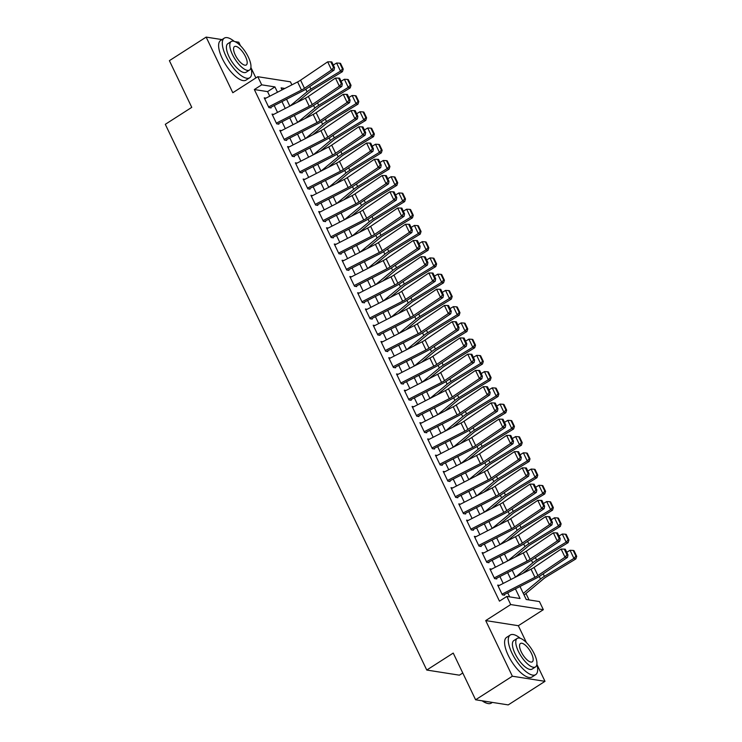 <?xml version="1.0" encoding="UTF-8"?>
<svg xmlns="http://www.w3.org/2000/svg" width="742" height="742" viewBox="0 0 742 742"><rect width="100%" height="100%" fill="white"/><g stroke="black" fill="none" stroke-linecap="round" stroke-linejoin="round"><path stroke-width="1.11" d="M520.003 586.505L526.217 599.49L539.453 601.567L543.339 609.683L510.709 604.563L506.823 596.438L520.049 598.516L515.412 588.851M526.44 642.618L518.343 625.71L543.339 609.683M518.343 625.71L485.713 620.581L512.36 676.212L475.603 699.78L508.233 704.9L544.999 681.332L536.995 664.637M462.776 673.003L459.391 675.174L426.761 670.045L165.299 124.322L191.761 107.358L169.389 60.668L206.155 37.1L232.803 92.731L257.808 76.704L290.437 81.824L291.884 84.857M255.888 77.929L251.019 67.754M240.464 45.726L238.785 42.22L234.88 41.608M529.055 599.935L525.967 593.479M512.36 676.212L544.999 681.332M222.016 39.595L206.155 37.1M499.412 585.373L497.687 585.104L502.362 594.852L504.56 595.195M491.631 569.133L489.906 568.864L494.58 578.602L496.778 578.955M483.849 552.892L482.124 552.623L486.798 562.362L488.997 562.714M476.067 536.652L474.342 536.373L479.017 546.121L481.215 546.464M468.285 520.411L466.56 520.133L471.235 529.881L473.433 530.224M460.504 504.161L458.779 503.892L463.453 513.64L465.651 513.983M452.722 487.921L450.997 487.652L455.671 497.4L457.87 497.743M444.94 471.68L443.215 471.411L447.89 481.159L450.088 481.502M437.159 455.44L435.433 455.171L440.108 464.909L442.306 465.262M429.377 439.199L427.652 438.93L432.326 448.669L434.524 449.021M421.595 422.959L419.87 422.69L424.545 432.428L426.743 432.781M413.813 406.718L412.088 406.44L416.763 416.188L418.961 416.531M406.032 390.468L404.307 390.199L408.981 399.947L411.179 400.29M398.25 374.228L396.525 373.959L401.199 383.707L403.398 384.05M390.468 357.987L388.743 357.718L393.418 367.466L395.616 367.809M382.687 341.747L380.961 341.478L385.636 351.226L387.834 351.569M374.905 325.506L373.18 325.237L377.854 334.976L380.052 335.328M367.123 309.266L365.398 308.997L370.072 318.735L372.271 319.088M359.341 293.025L357.616 292.756L362.291 302.495L364.489 302.847M351.56 276.785L349.834 276.506L354.509 286.254L356.707 286.598M343.778 260.535L342.053 260.266L346.727 270.014L348.925 270.357M335.996 244.294L334.271 244.025L338.946 253.773L341.144 254.116M328.214 228.054L326.489 227.785L331.164 237.533L333.362 237.876M320.433 211.813L318.708 211.544L323.382 221.292L325.58 221.635M312.651 195.573L310.926 195.304L315.6 205.042L317.799 205.395M304.869 179.332L303.144 179.063L307.819 188.802L310.017 189.154M297.088 163.092L295.362 162.813L300.037 172.561L302.235 172.905M289.306 146.851L287.581 146.573L292.255 156.321L294.453 156.664M281.524 130.601L279.799 130.332L284.474 140.08L286.672 140.423M273.742 114.361L272.017 114.092L276.692 123.84L278.89 124.183M269.754 96.182L267.574 91.618L254.339 89.541L499.468 601.15L506.823 596.438M509.652 596.883L507.695 592.793M503.206 583.435L499.913 576.553M495.424 567.194L492.132 560.312M487.642 550.944L484.35 544.072M479.861 534.704L476.568 527.831M472.079 518.463L468.786 511.59M464.297 502.223L461.005 495.35M456.515 485.982L453.223 479.1M448.734 469.742L445.441 462.86M440.952 453.501L437.659 446.619M433.17 437.261L429.878 430.379M425.389 421.011L422.096 414.138M417.607 404.77L414.314 397.897M409.825 388.53L406.533 381.657M402.043 372.289L398.751 365.416M394.262 356.049L390.969 349.167M386.48 339.808L383.187 332.926M378.698 323.568L375.406 316.686M370.917 307.318L367.624 300.445M363.135 291.077L359.842 284.205M355.353 274.837L352.06 267.964M347.571 258.596L344.279 251.723M339.79 242.356L336.497 235.483M332.008 226.115L328.715 219.233M324.226 209.875L320.934 202.993M316.444 193.634L313.152 186.752M308.663 177.384L305.37 170.512M300.881 161.144L297.588 154.271M293.099 144.903L289.807 138.031M285.318 128.663L282.025 121.79M277.536 112.422L274.243 105.549M265.961 98.12L264.235 97.851L268.91 107.599L271.108 107.942M485.713 620.581L510.709 604.563M254.339 89.541L261.694 84.829L257.808 76.704M475.603 699.78L453.232 653.081L426.761 670.045M284.845 88.456L281.097 87.871L282.062 89.884M286.551 99.252L289.844 106.125M294.333 115.492L297.625 122.365M302.115 131.733L305.407 138.606M309.896 147.973L313.189 154.855M317.678 164.214L320.971 171.096M325.46 180.454L328.752 187.336M333.241 196.704L336.534 203.577M341.023 212.945L344.316 219.817M348.805 229.185L352.098 236.058M356.587 245.426L359.879 252.299M364.368 261.666L367.661 268.539M372.15 277.907L375.443 284.789M379.932 294.147L383.224 301.029M387.714 310.388L391.006 317.27M395.495 326.638L398.788 333.51M403.277 342.878L406.57 349.751M411.059 359.119L414.351 365.992M418.84 375.359L422.133 382.232M426.622 391.6L429.915 398.482M434.404 407.84L437.697 414.722M442.186 424.081L445.478 430.963M449.967 440.321L453.26 447.203M457.749 456.571L461.042 463.444M465.531 472.812L468.823 479.684M473.313 489.052L476.605 495.925M481.094 505.293L484.387 512.166M488.876 521.533L492.169 528.415M496.658 537.774L499.95 544.656M504.439 554.014L507.732 560.896M512.221 570.264L515.514 577.137M277.48 92.231L274.92 86.907L261.694 84.829M510.932 579.483L507.63 572.601M503.15 563.243L499.848 556.361M495.368 547.002L492.067 540.12M487.587 530.753L484.285 523.88M479.805 514.512L476.503 507.639M472.023 498.272L468.721 491.399M464.242 482.031L460.94 475.158M456.46 465.791L453.158 458.918M448.678 449.55L445.376 442.668M440.896 433.309L437.594 426.427M433.115 417.069L429.813 410.187M425.333 400.819L422.031 393.946M417.551 384.579L414.249 377.706M409.769 368.338L406.468 361.465M401.988 352.098L398.686 345.225M394.206 335.857L390.904 328.984M386.424 319.617L383.122 312.734M378.643 303.376L375.341 296.494M370.861 287.135L367.559 280.253M363.079 270.886L359.777 264.013M355.297 254.645L351.996 247.772M347.516 238.405L344.214 231.532M339.734 222.164L336.432 215.291M331.952 205.924L328.65 199.041M324.171 189.683L320.869 182.801M316.389 173.442L313.087 166.56M308.607 157.202L305.305 150.32M300.825 140.952L297.523 134.079M293.044 124.712L289.742 117.839M285.262 108.471L281.96 101.598M267.574 91.618L274.92 86.907M264.681 98.779L297.598 81.935A9.414 2.745 154.4 0 0 300.584 80.182L327.676 61.836L331.572 69.952L333.548 67.55L334.531 67.624L331.813 61.938L330.821 61.864L333.548 67.55M268.576 106.894L301.484 90.06A9.414 2.745 154.4 0 0 304.47 88.298L331.572 69.952L334.03 70.128L306.938 88.474A14.126 4.118 -25.6 0 1 302.458 91.108L270.802 107.302M334.03 70.128L334.531 67.624M330.821 61.864L327.676 61.836M297.106 102.405L310.286 91.442A9.414 2.745 -25.6 0 1 312.874 89.624L342.424 71.659L340.495 71.139L310.935 89.105A14.126 4.118 154.4 0 0 307.058 91.832L289.955 106.069M342.479 68.867L343.249 69.08L340.532 63.395L339.753 63.181L342.479 68.867L340.495 71.139L336.599 63.024L333.297 65.036M336.599 63.024L339.753 63.181M343.249 69.08L342.424 71.659M234.268 41.385A23.54 8.793 57.3 0 0 224.297 38.13A23.54 8.793 57.3 0 0 225.976 56.216A23.54 8.793 57.3 0 0 249.702 77.762A23.54 8.793 57.3 0 0 250.907 67.346M224.297 38.13L220.615 40.485A23.54 8.793 57.3 0 0 222.294 58.572A23.54 8.793 57.3 0 0 246.019 80.117L249.702 77.762M249.525 70.045L246.14 72.215A16.945 6.335 -122.7 0 1 229.055 56.698A16.945 6.335 -122.7 0 1 227.85 43.685L231.235 41.515A16.945 6.335 57.3 0 0 232.441 54.537A16.945 6.335 57.3 0 0 249.525 70.045A16.945 6.335 57.3 0 0 248.32 57.023A16.945 6.335 57.3 0 0 231.235 41.515M235.26 54.973A10.917 4.081 57.3 0 0 246.27 64.971A10.917 4.081 57.3 0 0 245.491 56.587A10.917 4.081 57.3 0 0 234.481 46.588A10.917 4.081 57.3 0 0 235.26 54.973M520.244 638.268A23.54 8.793 57.3 0 0 510.273 635.013A23.54 8.793 57.3 0 0 511.952 653.099A23.54 8.793 57.3 0 0 535.678 674.645A23.54 8.793 57.3 0 0 536.893 664.229M510.273 635.013L506.601 637.369A23.54 8.793 57.3 0 0 508.279 655.455A23.54 8.793 57.3 0 0 532.005 677.001L535.678 674.645M535.501 666.928L532.116 669.098A16.945 6.335 -122.7 0 1 515.041 653.581A16.945 6.335 -122.7 0 1 513.826 640.569L517.211 638.398A16.945 6.335 57.3 0 0 518.417 651.42A16.945 6.335 57.3 0 0 535.501 666.928A16.945 6.335 57.3 0 0 534.296 653.906A16.945 6.335 57.3 0 0 517.211 638.398M521.246 651.856A10.917 4.081 57.3 0 0 532.246 661.855A10.917 4.081 57.3 0 0 531.476 653.47A10.917 4.081 57.3 0 0 520.467 643.472A10.917 4.081 57.3 0 0 521.246 651.856M482.597 700.875A23.54 8.793 57.3 0 0 487.216 703.342A23.54 8.793 57.3 0 0 491.269 703.11L492.363 702.405M487.216 703.342L486.567 703.147A22.974 8.579 -122.7 0 1 482.152 700.81M272.462 115.019L305.379 98.176A9.414 2.745 154.4 0 0 308.366 96.423L335.458 78.077L339.354 86.193L341.329 83.79L342.312 83.865L339.595 78.179L338.602 78.114L341.329 83.79M276.358 123.144L309.266 106.301A9.414 2.745 154.4 0 0 312.252 104.548L339.354 86.193L341.812 86.369L314.719 104.715A14.126 4.118 -25.6 0 1 310.239 107.349L278.584 123.543M341.812 86.369L342.312 83.865M338.602 78.114L335.458 78.077M280.244 131.26L313.161 114.416A9.414 2.745 154.4 0 0 316.148 112.663L343.24 94.317L347.135 102.433L349.111 100.04L350.094 100.105L347.377 94.419L346.384 94.355L349.111 100.04M284.14 139.385L317.047 122.541A9.414 2.745 154.4 0 0 320.034 120.788L347.135 102.433L349.593 102.609L322.501 120.965A14.126 4.118 -25.6 0 1 318.021 123.589L286.366 139.784M349.593 102.609L350.094 100.105M346.384 94.355L343.24 94.317M288.026 147.5L320.943 130.657A9.414 2.745 154.4 0 0 323.929 128.904L351.022 110.558L354.917 118.683L356.893 116.281L357.876 116.346L355.158 110.66L354.166 110.595L356.893 116.281M291.921 155.625L324.829 138.782A9.414 2.745 154.4 0 0 327.816 137.029L354.917 118.683L357.375 118.85L330.283 137.205A14.126 4.118 -25.6 0 1 325.803 139.83L294.147 156.033M357.375 118.85L357.876 116.346M354.166 110.595L351.022 110.558M295.808 163.741L328.725 146.907A9.414 2.745 154.4 0 0 331.711 145.144L358.803 126.799L362.699 134.923L364.674 132.521L365.658 132.586L362.94 126.901L361.948 126.836L364.674 132.521M299.703 171.866L332.611 155.022A9.414 2.745 154.4 0 0 335.597 153.269L362.699 134.923L365.157 135.1L338.064 153.446A14.126 4.118 -25.6 0 1 333.585 156.08L301.929 172.274M365.157 135.1L365.658 132.586M361.948 126.836L358.803 126.799M304.888 118.646L318.068 107.683A9.414 2.745 -25.6 0 1 320.655 105.865L350.205 87.899L348.276 87.389L318.717 105.345A14.126 4.118 154.4 0 0 314.84 108.072L297.737 122.309M350.261 85.117L351.031 85.321L348.313 79.635L347.534 79.431L350.261 85.117L348.276 87.389L344.381 79.264L341.079 81.277M344.381 79.264L347.534 79.431M351.031 85.321L350.205 87.899M312.67 134.896L325.849 123.923A9.414 2.745 -25.6 0 1 328.437 122.105L357.987 104.14L356.058 103.63L326.499 121.586A14.126 4.118 154.4 0 0 322.622 124.313L305.518 138.55M358.043 101.357L358.813 101.561L356.095 95.876L355.316 95.672L358.043 101.357L356.058 103.63L352.162 95.505L348.861 97.517M352.162 95.505L355.316 95.672M358.813 101.561L357.987 104.14M320.451 151.136L333.631 140.164A9.414 2.745 -25.6 0 1 336.219 138.346L365.769 120.38L363.84 119.87L334.28 137.836A14.126 4.118 154.4 0 0 330.403 140.553L313.3 154.79M365.825 117.598L366.594 117.802L363.877 112.116L363.098 111.912L365.825 117.598L363.84 119.87L359.944 111.745L356.642 113.758M359.944 111.745L363.098 111.912M366.594 117.802L365.769 120.38M328.233 167.377L341.413 156.404A9.414 2.745 -25.6 0 1 344 154.586L373.551 136.621L371.621 136.111L342.062 154.076A14.126 4.118 154.4 0 0 338.185 156.803L321.082 171.031M373.606 133.838L374.376 134.042L371.659 128.357L370.879 128.153L373.606 133.838L371.621 136.111L367.726 127.986L364.424 129.998M367.726 127.986L370.879 128.153M374.376 134.042L373.551 136.621M303.589 179.981L336.506 163.147A9.414 2.745 154.4 0 0 339.493 161.394L366.585 143.039L370.481 151.164L372.456 148.762L373.439 148.836L370.722 143.15L369.729 143.076L372.456 148.762M307.485 188.106L340.392 171.263A9.414 2.745 154.4 0 0 343.379 169.51L370.481 151.164L372.938 151.34L345.846 169.686A14.126 4.118 -25.6 0 1 341.366 172.32L309.711 188.514M372.938 151.34L373.439 148.836M369.729 143.076L366.585 143.039M336.015 183.617L349.194 172.645A9.414 2.745 -25.6 0 1 351.782 170.827L381.332 152.871L379.403 152.351L349.844 170.317A14.126 4.118 154.4 0 0 345.967 173.044L328.864 187.272M381.388 150.079L382.158 150.283L379.44 144.597L378.661 144.393L381.388 150.079L379.403 152.351L375.508 144.226L372.206 146.239M375.508 144.226L378.661 144.393M382.158 150.283L381.332 152.871M311.371 196.231L344.288 179.388A9.414 2.745 154.4 0 0 347.275 177.635L374.367 159.28L378.262 167.404L380.238 165.002L381.221 165.076L378.503 159.391L377.511 159.317L380.238 165.002M315.267 204.347L348.174 187.503A9.414 2.745 154.4 0 0 351.161 185.75L378.262 167.404L380.72 167.581L353.628 185.927A14.126 4.118 -25.6 0 1 349.148 188.561L317.493 204.755M380.72 167.581L381.221 165.076M377.511 159.317L374.367 159.28M343.796 199.858L356.976 188.885A9.414 2.745 -25.6 0 1 359.564 187.067L389.114 169.111L387.185 168.592L357.625 186.557A14.126 4.118 154.4 0 0 353.748 189.284L336.645 203.521M389.17 166.319L389.94 166.523L387.222 160.838L386.443 160.634L389.17 166.319L387.185 168.592L383.289 160.476L379.987 162.479M383.289 160.476L386.443 160.634M389.94 166.523L389.114 169.111M319.153 212.472L352.07 195.628A9.414 2.745 154.4 0 0 355.056 193.875L382.149 175.52L386.044 183.645L388.02 181.243L389.003 181.317L386.285 175.631L385.293 175.557L388.02 181.243M323.048 220.587L355.956 203.753A9.414 2.745 154.4 0 0 358.942 201.991L386.044 183.645L388.502 183.821L361.41 202.167A14.126 4.118 -25.6 0 1 356.93 204.801L325.274 220.995M388.502 183.821L389.003 181.317M385.293 175.557L382.149 175.52M351.578 216.098L364.758 205.135A9.414 2.745 -25.6 0 1 367.346 203.317L396.896 185.352L394.967 184.832L365.407 202.798A14.126 4.118 154.4 0 0 361.53 205.525L344.427 219.762M396.951 182.56L397.721 182.773L395.004 177.088L394.225 176.874L396.951 182.56L394.967 184.832L391.071 176.717L387.769 178.729M391.071 176.717L394.225 176.874M397.721 182.773L396.896 185.352M326.934 228.712L359.851 211.869A9.414 2.745 154.4 0 0 362.838 210.116L389.93 191.77L393.826 199.886L395.801 197.483L396.784 197.558L394.067 191.872L393.075 191.798L395.801 197.483M330.83 236.828L363.738 219.994A9.414 2.745 154.4 0 0 366.724 218.231L393.826 199.886L396.284 200.062L369.191 218.408A14.126 4.118 -25.6 0 1 364.712 221.042L333.056 237.236M396.284 200.062L396.784 197.558M393.075 191.798L389.93 191.77M359.36 232.339L372.54 221.376A9.414 2.745 -25.6 0 1 375.127 219.558L404.678 201.592L402.748 201.073L373.189 219.038A14.126 4.118 154.4 0 0 369.312 221.765L352.209 236.002M404.733 198.8L405.503 199.014L402.785 193.328L402.006 193.124L404.733 198.8L402.748 201.073L398.853 192.957L395.551 194.97M398.853 192.957L402.006 193.124M405.503 199.014L404.678 201.592M334.716 244.953L367.633 228.109A9.414 2.745 154.4 0 0 370.62 226.356L397.712 208.01L401.608 216.126L403.583 213.724L404.566 213.798L401.849 208.112L400.856 208.048L403.583 213.724M338.612 253.078L371.519 236.234A9.414 2.745 154.4 0 0 374.506 234.481L401.608 216.126L404.065 216.302L376.973 234.657A14.126 4.118 -25.6 0 1 372.493 237.282L340.838 253.476M404.065 216.302L404.566 213.798M400.856 208.048L397.712 208.01M367.142 248.579L380.321 237.616A9.414 2.745 -25.6 0 1 382.909 235.798L412.459 217.833L410.53 217.323L380.971 235.279A14.126 4.118 154.4 0 0 377.094 238.006L359.991 252.243M412.515 215.05L413.285 215.254L410.567 209.569L409.788 209.365L412.515 215.05L410.53 217.323L406.635 209.198L403.333 211.21M406.635 209.198L409.788 209.365M413.285 215.254L412.459 217.833M342.498 261.193L375.415 244.35A9.414 2.745 154.4 0 0 378.401 242.597L405.494 224.251L409.389 232.367L411.365 229.974L412.348 230.039L409.63 224.353L408.638 224.288L411.365 229.974M346.393 269.318L379.301 252.475A9.414 2.745 154.4 0 0 382.288 250.722L409.389 232.367L411.847 232.543L384.755 250.898A14.126 4.118 -25.6 0 1 380.275 253.523L348.619 269.726M411.847 232.543L412.348 230.039M408.638 224.288L405.494 224.251M374.923 264.829L388.103 253.857A9.414 2.745 -25.6 0 1 390.691 252.039L420.241 234.073L418.312 233.563L388.752 251.519A14.126 4.118 154.4 0 0 384.875 254.246L367.772 268.483M420.297 231.291L421.066 231.495L418.349 225.809L417.57 225.605L420.297 231.291L418.312 233.563L414.416 225.438L411.114 227.451M414.416 225.438L417.57 225.605M421.066 231.495L420.241 234.073M350.28 277.434L383.197 260.59A9.414 2.745 154.4 0 0 386.183 258.837L413.275 240.491L417.171 248.616L419.147 246.214L420.13 246.279L417.412 240.593L416.42 240.529L419.147 246.214M354.175 285.559L387.083 268.715A9.414 2.745 154.4 0 0 390.069 266.962L417.171 248.616L419.629 248.783L392.537 267.139A14.126 4.118 -25.6 0 1 388.057 269.773L356.401 285.967M419.629 248.783L420.13 246.279M416.42 240.529L413.275 240.491M382.705 281.07L395.885 270.097A9.414 2.745 -25.6 0 1 398.473 268.279L428.023 250.314L426.093 249.804L396.534 267.769A14.126 4.118 154.4 0 0 392.657 270.487L375.554 284.724M428.078 247.531L428.848 247.735L426.131 242.05L425.352 241.846L428.078 247.531L426.093 249.804L422.198 241.679L418.896 243.691M422.198 241.679L425.352 241.846M428.848 247.735L428.023 250.314M358.061 293.674L390.978 276.84A9.414 2.745 154.4 0 0 393.965 275.078L421.057 256.732L424.953 264.857L426.928 262.455L427.911 262.52L425.194 256.843L424.201 256.769L426.928 262.455M361.957 301.799L394.865 284.956A9.414 2.745 154.4 0 0 397.851 283.203L424.953 264.857L427.411 265.033L400.318 283.379A14.126 4.118 -25.6 0 1 395.838 286.013L364.183 302.207M427.411 265.033L427.911 262.52M424.201 256.769L421.057 256.732M390.487 297.31L403.667 286.338A9.414 2.745 -25.6 0 1 406.254 284.52L435.804 266.563L433.875 266.044L404.316 284.01A14.126 4.118 154.4 0 0 400.439 286.737L383.336 300.964M435.86 263.772L436.63 263.976L433.912 258.29L433.133 258.086L435.86 263.772L433.875 266.044L429.98 257.919L426.678 259.932M429.98 257.919L433.133 258.086M436.63 263.976L435.804 266.563M365.843 309.924L398.76 293.081A9.414 2.745 154.4 0 0 401.747 291.328L428.839 272.973L432.734 281.097L434.71 278.695L435.693 278.769L432.976 273.084L431.983 273.01L434.71 278.695M369.739 318.04L402.646 301.196A9.414 2.745 154.4 0 0 405.633 299.443L432.734 281.097L435.192 281.274L408.1 299.62A14.126 4.118 -25.6 0 1 403.62 302.254L371.965 318.448M435.192 281.274L435.693 278.769M431.983 273.01L428.839 272.973M398.268 313.551L411.448 302.578A9.414 2.745 -25.6 0 1 414.036 300.76L443.586 282.804L441.657 282.285L412.098 300.25A14.126 4.118 154.4 0 0 408.221 302.977L391.117 317.205M443.642 280.012L444.412 280.216L441.694 274.531L440.915 274.327L443.642 280.012L441.657 282.285L437.761 274.169L434.46 276.172M437.761 274.169L440.915 274.327M444.412 280.216L443.586 282.804M373.625 326.165L406.542 309.321A9.414 2.745 154.4 0 0 409.528 307.568L436.621 289.213L440.516 297.338L442.492 294.936L443.475 295.01L440.757 289.324L439.765 289.25L442.492 294.936M377.52 334.28L410.428 317.437A9.414 2.745 154.4 0 0 413.415 315.684L440.516 297.338L442.974 297.514L415.882 315.86A14.126 4.118 -25.6 0 1 411.402 318.494L379.746 334.688M442.974 297.514L443.475 295.01M439.765 289.25L436.621 289.213M406.05 329.791L419.23 318.819A9.414 2.745 -25.6 0 1 421.818 317.01L451.368 299.045L449.439 298.525L419.879 316.491A14.126 4.118 154.4 0 0 416.002 319.218L398.899 333.455M451.424 296.253L452.193 296.457L449.476 290.781L448.697 290.567L451.424 296.253L449.439 298.525L445.543 290.41L442.241 292.422M445.543 290.41L448.697 290.567M452.193 296.457L451.368 299.045M381.407 342.405L414.324 325.562A9.414 2.745 154.4 0 0 417.31 323.809L444.402 305.463L448.298 313.578L450.273 311.176L451.257 311.25L448.539 305.565L447.547 305.491L450.273 311.176M385.302 350.521L418.21 333.687A9.414 2.745 154.4 0 0 421.196 331.924L448.298 313.578L450.756 313.755L423.663 332.101A14.126 4.118 -25.6 0 1 419.184 334.735L387.528 350.929M450.756 313.755L451.257 311.25M447.547 305.491L444.402 305.463M413.832 346.032L427.012 335.069A9.414 2.745 -25.6 0 1 429.599 333.251L459.15 315.285L457.22 314.766L427.661 332.731A14.126 4.118 154.4 0 0 423.784 335.458L406.681 349.695M459.205 312.493L459.975 312.707L457.257 307.021L456.478 306.808L459.205 312.493L457.22 314.766L453.325 306.65L450.023 308.663M453.325 306.65L456.478 306.808M459.975 312.707L459.15 315.285M389.188 358.646L422.105 341.802A9.414 2.745 154.4 0 0 425.092 340.049L452.184 321.703L456.08 329.819L458.055 327.417L459.038 327.491L456.321 321.805L455.328 321.731L458.055 327.417M393.084 366.761L425.991 349.927A9.414 2.745 154.4 0 0 428.978 348.174L456.08 329.819L458.537 329.995L431.445 348.341A14.126 4.118 -25.6 0 1 426.965 350.975L395.31 367.169M458.537 329.995L459.038 327.491M455.328 321.731L452.184 321.703M421.614 362.272L434.793 351.309A9.414 2.745 -25.6 0 1 437.381 349.491L466.931 331.526L465.002 331.006L435.443 348.972A14.126 4.118 154.4 0 0 431.566 351.699L414.463 365.936M466.987 328.734L467.757 328.947L465.039 323.262L464.26 323.058L466.987 328.734L465.002 331.006L461.107 322.891L457.805 324.903M461.107 322.891L464.26 323.058M467.757 328.947L466.931 331.526M396.97 374.886L429.887 358.043A9.414 2.745 154.4 0 0 432.874 356.29L459.966 337.944L463.861 346.06L465.837 343.667L466.82 343.732L464.102 338.046L463.11 337.981L465.837 343.667M400.865 383.011L433.773 366.168A9.414 2.745 154.4 0 0 436.76 364.415L463.861 346.06L466.319 346.236L439.227 364.591A14.126 4.118 -25.6 0 1 434.747 367.216L403.091 383.41M466.319 346.236L466.82 343.732M463.11 337.981L459.966 337.944M429.395 378.522L442.575 367.55A9.414 2.745 -25.6 0 1 445.163 365.732L474.713 347.766L472.784 347.256L443.224 365.212A14.126 4.118 154.4 0 0 439.347 367.939L422.244 382.176M474.769 344.984L475.539 345.188L472.821 339.502L472.042 339.298L474.769 344.984L472.784 347.256L468.888 339.131L465.586 341.144M468.888 339.131L472.042 339.298M475.539 345.188L474.713 347.766M404.752 391.127L437.669 374.283A9.414 2.745 154.4 0 0 440.655 372.53L467.748 354.184L471.643 362.3L473.619 359.907L474.602 359.972L471.884 354.286L470.892 354.222L473.619 359.907M408.647 399.252L441.555 382.408A9.414 2.745 154.4 0 0 444.541 380.655L471.643 362.3L474.101 362.476L447.009 380.832A14.126 4.118 -25.6 0 1 442.529 383.456L410.873 399.66M474.101 362.476L474.602 359.972M470.892 354.222L467.748 354.184M437.177 394.763L450.357 383.79A9.414 2.745 -25.6 0 1 452.945 381.972L482.495 364.007L480.566 363.497L451.006 381.453A14.126 4.118 154.4 0 0 447.129 384.18L430.026 398.417M482.55 361.224L483.32 361.428L480.603 355.743L479.824 355.539L482.55 361.224L480.566 363.497L476.67 355.372L473.368 357.384M476.67 355.372L479.824 355.539M483.32 361.428L482.495 364.007M412.533 407.367L445.45 390.533A9.414 2.745 154.4 0 0 448.437 388.771L475.529 370.425L479.425 378.55L481.4 376.148L482.383 376.213L479.666 370.527L478.673 370.462L481.4 376.148M416.429 415.492L449.337 398.649A9.414 2.745 154.4 0 0 452.323 396.896L479.425 378.55L481.883 378.717L454.79 397.072A14.126 4.118 -25.6 0 1 450.311 399.706L418.655 415.9M481.883 378.717L482.383 376.213M478.673 370.462L475.529 370.425M444.959 411.003L458.139 400.031A9.414 2.745 -25.6 0 1 460.726 398.213L490.276 380.247L488.347 379.737L458.788 397.703A14.126 4.118 154.4 0 0 454.911 400.43L437.808 414.657M490.332 377.465L491.102 377.669L488.384 371.983L487.605 371.779L490.332 377.465L488.347 379.737L484.452 371.612L481.15 373.625M484.452 371.612L487.605 371.779M491.102 377.669L490.276 380.247M420.315 423.608L453.232 406.774A9.414 2.745 154.4 0 0 456.219 405.011L483.311 386.665L487.206 394.79L489.182 392.388L490.165 392.453L487.448 386.777L486.455 386.703L489.182 392.388M424.211 431.733L457.118 414.889A9.414 2.745 154.4 0 0 460.105 413.136L487.206 394.79L489.664 394.967L462.572 413.313A14.126 4.118 -25.6 0 1 458.092 415.947L426.437 432.141M489.664 394.967L490.165 392.453M486.455 386.703L483.311 386.665M452.741 427.244L465.92 416.271A9.414 2.745 -25.6 0 1 468.508 414.453L498.058 396.497L496.129 395.978L466.57 413.943A14.126 4.118 154.4 0 0 462.693 416.67L445.59 430.898M498.114 393.705L498.884 393.909L496.166 388.224L495.387 388.02L498.114 393.705L496.129 395.978L492.234 387.853L488.932 389.865M492.234 387.853L495.387 388.02M498.884 393.909L498.058 396.497M428.097 439.858L461.014 423.014A9.414 2.745 154.4 0 0 464 421.261L491.093 402.906L494.988 411.031L496.964 408.629L497.947 408.703L495.229 403.017L494.237 402.943L496.964 408.629M431.992 447.973L464.9 431.13A9.414 2.745 154.4 0 0 467.887 429.377L494.988 411.031L497.446 411.207L470.354 429.553A14.126 4.118 -25.6 0 1 465.874 432.187L434.218 448.381M497.446 411.207L497.947 408.703M494.237 402.943L491.093 402.906M460.522 443.484L473.702 432.512A9.414 2.745 -25.6 0 1 476.29 430.694L505.84 412.738L503.911 412.218L474.351 430.184A14.126 4.118 154.4 0 0 470.474 432.911L453.371 447.138M505.896 409.946L506.665 410.15L503.948 404.464L503.169 404.26L505.896 409.946L503.911 412.218L500.015 404.102L496.713 406.106M500.015 404.102L503.169 404.26M506.665 410.15L505.84 412.738M435.879 456.098L468.796 439.255A9.414 2.745 154.4 0 0 471.782 437.502L498.874 419.147L502.77 427.271L504.746 424.869L505.729 424.943L503.011 419.258L502.019 419.184L504.746 424.869M439.774 464.214L472.682 447.37A9.414 2.745 154.4 0 0 475.668 445.617L502.77 427.271L505.228 427.448L478.136 445.794A14.126 4.118 -25.6 0 1 473.656 448.428L442 464.622M505.228 427.448L505.729 424.943M502.019 419.184L498.874 419.147M468.304 459.725L481.484 448.752A9.414 2.745 -25.6 0 1 484.072 446.944L513.622 428.978L511.692 428.459L482.133 446.424A14.126 4.118 154.4 0 0 478.256 449.151L461.153 463.388M513.677 426.186L514.447 426.39L511.73 420.714L510.95 420.501L513.677 426.186L511.692 428.459L507.797 420.343L504.495 422.356M507.797 420.343L510.95 420.501M514.447 426.39L513.622 428.978M443.66 472.339L476.577 455.495A9.414 2.745 154.4 0 0 479.564 453.742L506.656 435.396L510.552 443.512L512.527 441.11L513.51 441.184L510.793 435.498L509.8 435.424L512.527 441.11M447.556 480.454L480.464 463.62A9.414 2.745 154.4 0 0 483.45 461.858L510.552 443.512L513.01 443.688L485.917 462.034A14.126 4.118 -25.6 0 1 481.437 464.668L449.782 480.862M513.01 443.688L513.51 441.184M509.8 435.424L506.656 435.396M476.086 475.965L489.266 465.002A9.414 2.745 -25.6 0 1 491.853 463.184L521.403 445.219L519.474 444.699L489.915 462.665A14.126 4.118 154.4 0 0 486.038 465.392L468.935 479.629M521.459 442.427L522.229 442.64L519.511 436.955L518.732 436.741L521.459 442.427L519.474 444.699L515.579 436.584L512.277 438.596M515.579 436.584L518.732 436.741M522.229 442.64L521.403 445.219M451.442 488.579L484.359 471.736A9.414 2.745 154.4 0 0 487.346 469.983L514.438 451.637L518.333 459.752L520.309 457.35L521.292 457.424L518.575 451.739L517.582 451.674L520.309 457.35M455.338 496.704L488.245 479.861A9.414 2.745 154.4 0 0 491.232 478.108L518.333 459.752L520.791 459.929L493.699 478.275A14.126 4.118 -25.6 0 1 489.219 480.909L457.564 497.103M520.791 459.929L521.292 457.424M517.582 451.674L514.438 451.637M483.867 492.206L497.047 481.243A9.414 2.745 -25.6 0 1 499.635 479.425L529.185 461.459L527.256 460.949L497.697 478.905A14.126 4.118 154.4 0 0 493.82 481.632L476.716 495.869M529.241 458.667L530.011 458.881L527.293 453.195L526.514 452.991L529.241 458.667L527.256 460.949L523.36 452.824L520.059 454.837M523.36 452.824L526.514 452.991M530.011 458.881L529.185 461.459M459.224 504.82L492.141 487.976A9.414 2.745 154.4 0 0 495.127 486.223L522.22 467.877L526.115 475.993L528.091 473.6L529.074 473.665L526.356 467.979L525.364 467.914L528.091 473.6M463.119 512.945L496.027 496.101A9.414 2.745 154.4 0 0 499.014 494.348L526.115 475.993L528.573 476.169L501.481 494.524A14.126 4.118 -25.6 0 1 497.001 497.149L465.345 513.343M528.573 476.169L529.074 473.665M525.364 467.914L522.22 467.877M491.649 508.456L504.829 497.483A9.414 2.745 -25.6 0 1 507.417 495.665L536.967 477.7L535.038 477.189L505.478 495.146A14.126 4.118 154.4 0 0 501.601 497.873L484.498 512.11M537.023 474.917L537.792 475.121L535.075 469.436L534.296 469.232L537.023 474.917L535.038 477.189L531.142 469.065L527.84 471.077M531.142 469.065L534.296 469.232M537.792 475.121L536.967 477.7M467.006 521.06L499.923 504.217A9.414 2.745 154.4 0 0 502.909 502.464L530.001 484.118L533.897 492.243L535.872 489.841L536.856 489.906L534.138 484.22L533.146 484.155L535.872 489.841M470.901 529.185L503.809 512.342A9.414 2.745 154.4 0 0 506.795 510.589L533.897 492.243L536.355 492.41L509.262 510.765A14.126 4.118 -25.6 0 1 504.783 513.39L473.127 529.593M536.355 492.41L536.856 489.906M533.146 484.155L530.001 484.118M499.431 524.696L512.611 513.724A9.414 2.745 -25.6 0 1 515.198 511.906L544.749 493.94L542.819 493.43L513.26 511.396A14.126 4.118 154.4 0 0 509.383 514.113L492.28 528.35M544.804 491.158L545.574 491.362L542.856 485.676L542.077 485.472L544.804 491.158L542.819 493.43L538.924 485.305L535.622 487.318M538.924 485.305L542.077 485.472M545.574 491.362L544.749 493.94M474.787 537.301L507.704 520.467A9.414 2.745 154.4 0 0 510.691 518.704L537.783 500.358L541.679 508.483L543.654 506.081L544.637 506.146L541.92 500.46L540.927 500.396L543.654 506.081M478.683 545.426L511.59 528.582A9.414 2.745 154.4 0 0 514.577 526.829L541.679 508.483L544.136 508.66L517.044 527.005A14.126 4.118 -25.6 0 1 512.564 529.64L480.909 545.834M544.136 508.66L544.637 506.146M540.927 500.396L537.783 500.358M507.213 540.937L520.392 529.964A9.414 2.745 -25.6 0 1 522.98 528.146L552.53 510.181L550.601 509.671L521.042 527.636A14.126 4.118 154.4 0 0 517.165 530.363L500.062 544.591M552.586 507.398L553.356 507.602L550.638 501.917L549.859 501.713L552.586 507.398L550.601 509.671L546.706 501.546L543.404 503.558M546.706 501.546L549.859 501.713M553.356 507.602L552.53 510.181M482.569 553.541L515.486 536.707A9.414 2.745 154.4 0 0 518.472 534.954L545.565 516.599L549.46 524.724L551.436 522.322L552.419 522.387L549.701 516.71L548.709 516.636L551.436 522.322M486.464 561.666L519.372 544.823A9.414 2.745 154.4 0 0 522.359 543.07L549.46 524.724L551.918 524.9L524.826 543.246A14.126 4.118 -25.6 0 1 520.346 545.88L488.69 562.074M551.918 524.9L552.419 522.387M548.709 516.636L545.565 516.599M514.994 557.177L528.174 546.205A9.414 2.745 -25.6 0 1 530.762 544.387L560.312 526.43L558.383 525.911L528.823 543.877A14.126 4.118 154.4 0 0 524.946 546.604L507.843 560.831M560.368 523.639L561.138 523.843L558.42 518.157L557.641 517.953L560.368 523.639L558.383 525.911L554.487 517.786L551.185 519.799M554.487 517.786L557.641 517.953M561.138 523.843L560.312 526.43M490.351 569.791L523.268 552.948A9.414 2.745 154.4 0 0 526.254 551.195L553.346 532.839L557.242 540.964L559.218 538.562L560.201 538.636L557.483 532.951L556.491 532.877L559.218 538.562M494.246 577.907L527.154 561.063A9.414 2.745 154.4 0 0 530.14 559.31L557.242 540.964L559.7 541.141L532.608 559.487A14.126 4.118 -25.6 0 1 528.128 562.121L496.472 578.315M559.7 541.141L560.201 538.636M556.491 532.877L553.346 532.839M522.776 573.418L535.956 562.445A9.414 2.745 -25.6 0 1 538.544 560.627L568.094 542.671L566.165 542.152L536.605 560.117A14.126 4.118 154.4 0 0 532.728 562.844L515.625 577.072M568.149 539.879L568.919 540.083L566.202 534.398L565.423 534.194L568.149 539.879L566.165 542.152L562.269 534.036L558.967 536.039M562.269 534.036L565.423 534.194M568.919 540.083L568.094 542.671M498.132 586.032L531.049 569.188A9.414 2.745 154.4 0 0 534.036 567.435L561.128 549.08L565.024 557.205L566.999 554.803L567.982 554.877L565.265 549.191L564.272 549.117L566.999 554.803M502.028 594.147L534.936 577.304A9.414 2.745 154.4 0 0 537.922 575.551L565.024 557.205L567.482 557.381L540.389 575.727A14.126 4.118 -25.6 0 1 535.909 578.361L504.254 594.555M567.482 557.381L567.982 554.877M564.272 549.117L561.128 549.08M524.093 595.047L543.738 578.695A9.414 2.745 -25.6 0 1 546.325 576.877L575.875 558.912L573.946 558.392L544.387 576.358A14.126 4.118 154.4 0 0 540.51 579.085L523.305 593.405M575.931 556.12L576.701 556.324L573.983 550.647L573.204 550.434L575.931 556.12L573.946 558.392L570.051 550.276L566.749 552.289M570.051 550.276L573.204 550.434M576.701 556.324L575.875 558.912M297.598 81.935L301.484 90.06M300.584 80.182L304.47 88.298M310.935 89.105L309.729 86.582M307.058 91.832L305.806 89.216M305.379 98.176L309.266 106.301M308.366 96.423L312.252 104.548M313.161 114.416L317.047 122.541M316.148 112.663L320.034 120.788M320.943 130.657L324.829 138.782M323.929 128.904L327.816 137.029M328.725 146.907L332.611 155.022M331.711 145.144L335.597 153.269M318.717 105.345L317.511 102.823M314.84 108.072L313.588 105.457M326.499 121.586L325.293 119.072M322.622 124.313L321.369 121.697M334.28 137.836L333.075 135.313M330.403 140.553L329.151 137.938M342.062 154.076L340.856 151.554M338.185 156.803L336.933 154.178M336.506 163.147L340.392 171.263M339.493 161.394L343.379 169.51M349.844 170.317L348.638 167.794M345.967 173.044L344.715 170.419M344.288 179.388L348.174 187.503M347.275 177.635L351.161 185.75M357.625 186.557L356.42 184.035M353.748 189.284L352.496 186.659M352.07 195.628L355.956 203.753M355.056 193.875L358.942 201.991M365.407 202.798L364.201 200.275M361.53 205.525L360.278 202.909M359.851 211.869L363.738 219.994M362.838 210.116L366.724 218.231M373.189 219.038L371.983 216.516M369.312 221.765L368.06 219.15M367.633 228.109L371.519 236.234M370.62 226.356L374.506 234.481M380.971 235.279L379.765 232.756M377.094 238.006L375.842 235.39M375.415 244.35L379.301 252.475M378.401 242.597L382.288 250.722M388.752 251.519L387.547 249.006M384.875 254.246L383.623 251.631M383.197 260.59L387.083 268.715M386.183 258.837L390.069 266.962M396.534 267.769L395.328 265.246M392.657 270.487L391.405 267.871M390.978 276.84L394.865 284.956M393.965 275.078L397.851 283.203M404.316 284.01L403.11 281.487M400.439 286.737L399.187 284.112M398.76 293.081L402.646 301.196M401.747 291.328L405.633 299.443M412.098 300.25L410.892 297.728M408.221 302.977L406.968 300.352M406.542 309.321L410.428 317.437M409.528 307.568L413.415 315.684M419.879 316.491L418.673 313.968M416.002 319.218L414.75 316.593M414.324 325.562L418.21 333.687M417.31 323.809L421.196 331.924M427.661 332.731L426.455 330.209M423.784 335.458L422.532 332.843M422.105 341.802L425.991 349.927M425.092 340.049L428.978 348.174M435.443 348.972L434.237 346.449M431.566 351.699L430.314 349.083M429.887 358.043L433.773 366.168M432.874 356.29L436.76 364.415M443.224 365.212L442.019 362.69M439.347 367.939L438.095 365.324M437.669 374.283L441.555 382.408M440.655 372.53L444.541 380.655M451.006 381.453L449.8 378.939M447.129 384.18L445.877 381.564M445.45 390.533L449.337 398.649M448.437 388.771L452.323 396.896M458.788 397.703L457.582 395.18M454.911 400.43L453.659 397.805M453.232 406.774L457.118 414.889M456.219 405.011L460.105 413.136M466.57 413.943L465.364 411.42M462.693 416.67L461.441 414.045M461.014 423.014L464.9 431.13M464 421.261L467.887 429.377M474.351 430.184L473.146 427.661M470.474 432.911L469.222 430.286M468.796 439.255L472.682 447.37M471.782 437.502L475.668 445.617M482.133 446.424L480.927 443.901M478.256 449.151L477.004 446.526M476.577 455.495L480.464 463.62M479.564 453.742L483.45 461.858M489.915 462.665L488.709 460.142M486.038 465.392L484.786 462.776M484.359 471.736L488.245 479.861M487.346 469.983L491.232 478.108M497.697 478.905L496.491 476.383M493.82 481.632L492.567 479.017M492.141 487.976L496.027 496.101M495.127 486.223L499.014 494.348M505.478 495.146L504.272 492.632M501.601 497.873L500.349 495.257M499.923 504.217L503.809 512.342M502.909 502.464L506.795 510.589M513.26 511.396L512.054 508.873M509.383 514.113L508.131 511.498M507.704 520.467L511.59 528.582M510.691 518.704L514.577 526.829M521.042 527.636L519.836 525.113M517.165 530.363L515.913 527.738M515.486 536.707L519.372 544.823M518.472 534.954L522.359 543.07M528.823 543.877L527.618 541.354M524.946 546.604L523.694 543.979M523.268 552.948L527.154 561.063M526.254 551.195L530.14 559.31M536.605 560.117L535.399 557.594M532.728 562.844L531.476 560.219M531.049 569.188L534.936 577.304M534.036 567.435L537.922 575.551M544.387 576.358L543.181 573.835M540.51 579.085L539.258 576.469"/></g></svg>
